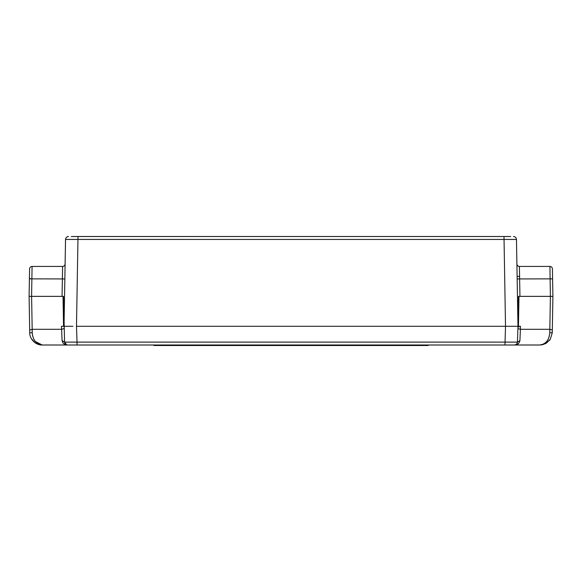 <?xml version="1.0" encoding="UTF-8"?>
<svg xmlns="http://www.w3.org/2000/svg" width="582" height="582" viewBox="0 0 582 582"><rect width="100%" height="100%" fill="white"/><g stroke="black" fill="none" stroke-linecap="round" stroke-linejoin="round"><path stroke-width="0.87" d="M510.705 236.503L71.295 236.503M512.393 326.291L518.977 326.291L517.98 326.291L516.467 239.442C516.263 237.652 515.266 236.67 513.47 236.503C515.259 236.678 516.256 237.652 516.46 239.442L516.46 239.435M72.932 326.291L64.02 326.291L65.111 263.981C64.937 265.472 64.107 266.287 62.616 266.432L62.048 296.362L63.496 296.362L64.573 342.114C64.798 343.875 65.795 344.835 67.563 345.002L42.202 345.002L35.218 341.43L33.938 339.517M65.54 239.435L516.46 239.442C516.263 237.652 515.266 236.67 513.47 236.503C515.259 236.67 516.256 237.652 516.46 239.442M64.893 276.406L65.533 239.442C65.737 237.652 66.734 236.67 68.531 236.503C66.734 236.67 65.737 237.652 65.54 239.442L64.02 326.291L71.506 326.291M513.739 345.002L514.437 345.002C516.205 344.835 517.202 343.875 517.427 342.114L517.98 326.291L76.489 326.291L78.003 236.503M503.997 236.503L505.511 326.291L510.494 326.291M542.577 344.69L545.829 343.445L550.281 339.277L545.756 343.489L542.577 344.69L539.798 345.002C545.792 344.202 549.117 340.114 549.772 332.744L550.397 296.362L549.925 266.432C551.423 266.578 552.253 267.393 552.42 268.884L552.9 296.362L552.267 332.744L552.9 296.362L518.504 296.362L517.98 326.291M519.952 296.362L519.384 266.432C517.893 266.294 517.063 265.472 516.889 263.981C517.063 265.472 517.893 266.287 519.384 266.432L519.595 276.406L517.107 276.406M552.471 271.838L552.42 268.884C552.253 267.393 551.416 266.578 549.925 266.432L519.384 266.432C517.893 266.287 517.063 265.472 516.889 263.981M64.02 326.291L61.503 326.291L63.547 326.291L63.023 296.362L31.603 296.362L62.048 296.362M65.111 263.981C64.937 265.472 64.107 266.287 62.616 266.432L32.075 266.432L31.595 296.362L29.1 296.362L29.733 332.744C29.42 338.92 35.829 345.395 42.202 345.002C35.829 345.395 29.42 338.92 29.733 332.744L29.689 329.994L32.177 329.303L32.228 332.744L32.177 329.303L61.605 329.303L64.1 328.568L61.605 329.303L61.503 326.291M29.784 296.362L29.1 296.362L29.58 268.884C29.747 267.393 30.577 266.578 32.075 266.432C30.577 266.578 29.747 267.393 29.58 268.884L29.529 271.838M545.574 343.584L539.798 345.002L68.261 345.002M77.035 345.002L77.035 342.114L64.573 342.114C64.966 344.057 65.962 345.017 67.563 345.002L67.548 345.002C64.624 345.024 62.798 343.555 62.078 340.586L62.907 342.849M552.311 329.994L549.823 329.303L520.395 329.303L519.922 340.586C519.202 343.547 517.376 345.024 514.437 345.002C516.038 345.017 517.034 344.049 517.427 342.114L77.035 342.114L76.482 326.291L505.518 326.291L504.965 345.002M550.303 339.248L552.267 332.78L550.303 339.248L546.549 343.016M552.267 332.744L549.772 332.744L549.823 329.303M519.915 340.688L517.427 342.121L517.9 328.568L520.395 329.303L517.9 328.568M549.299 336.316L548.099 339.444M546.753 341.467L545.254 342.965M517.1 343.38L516.525 344.151M516.51 344.166L515.456 344.82M514.437 345.002C516.205 344.835 517.202 343.875 517.427 342.114C517.202 343.875 516.205 344.835 514.437 345.002L515.805 344.668M66.777 344.9L64.573 342.114L62.078 340.586L61.605 329.303M32.701 336.316L32.228 332.744C32.883 340.114 36.208 344.202 42.202 345.002L35.669 343.154M550.397 296.362L518.977 296.362L518.453 326.291M520.395 329.303L520.497 326.291L518.977 326.291L518.977 327.04L518.773 326.291M518.977 296.362L518.504 296.362M31.603 296.362L32.177 329.303M63.496 296.362L63.023 296.362M428.185 345.002L428.185 345.497L153.815 345.497L153.815 345.002M552.594 278.858L517.151 278.945M64.849 278.945L29.406 278.858M552.42 268.884C552.253 267.393 551.423 266.578 549.925 266.432M32.228 332.744L29.733 332.744M415.715 345.497L415.715 345.002M166.285 345.497L166.285 345.002M65.54 239.442C65.744 237.652 66.741 236.67 68.538 236.503M30.104 278.502L29.42 278.029M542.198 344.77L539.798 345.002M549.35 340.55L549.874 339.873M66.217 344.682L67.563 345.002L66.195 344.668M31.399 338.753L34.964 342.682L31.399 338.753"/></g></svg>
